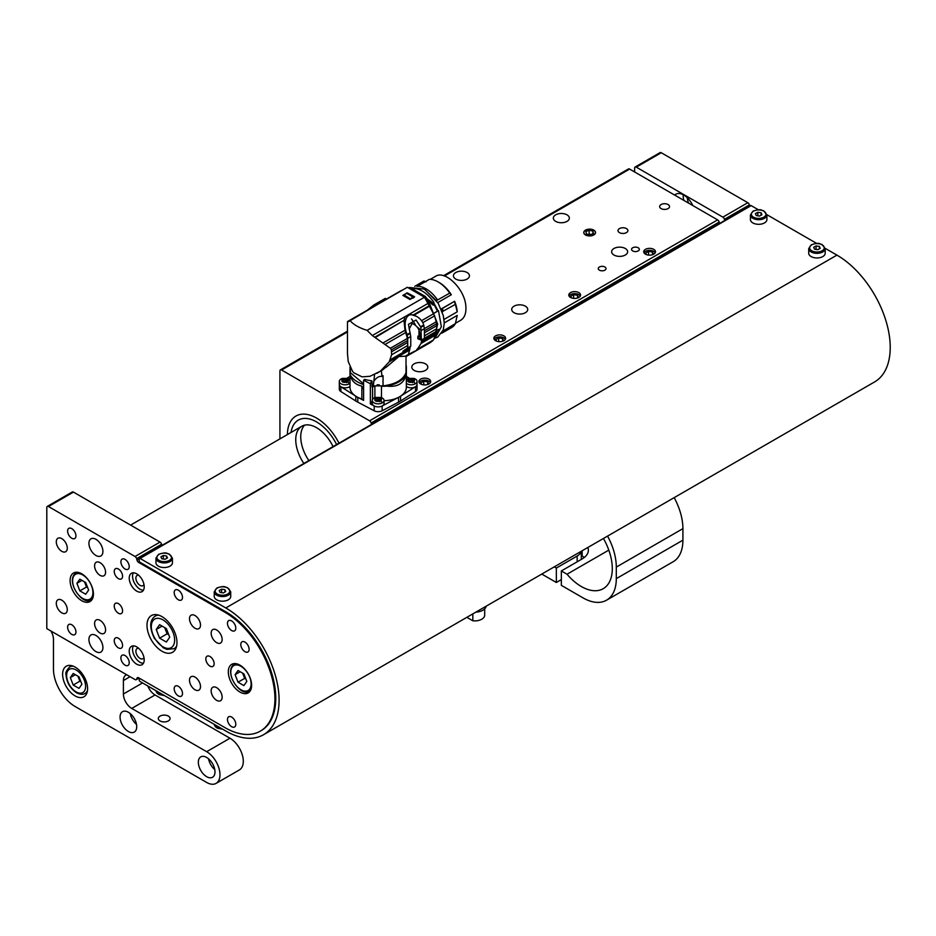 <?xml version="1.0" encoding="UTF-8"?>
<svg xmlns="http://www.w3.org/2000/svg" width="936" height="936" viewBox="0 0 936 936"><rect width="100%" height="100%" fill="white"/><g stroke="black" fill="none" stroke-linecap="round" stroke-linejoin="round"><path stroke-width="1.4" d="M585.491 234.936A5.885 3.405 0 0 0 591.903 235.673A5.885 3.405 0 0 0 595.542 232.526A5.885 3.405 0 0 0 589.657 229.133A5.885 3.405 0 0 0 583.771 232.526A5.885 3.405 0 0 0 585.491 234.936M619.468 232.631A4.949 2.855 0 0 0 624.85 233.239A4.949 2.855 0 0 0 627.904 230.607A4.949 2.855 0 0 0 622.955 227.752A4.949 2.855 0 0 0 618.017 230.607A4.949 2.855 0 0 0 619.468 232.631M613.969 255.025A8.003 4.622 0 0 0 622.697 256.031A8.003 4.622 0 0 0 627.635 251.761A8.003 4.622 0 0 0 619.632 247.139A8.003 4.622 0 0 0 611.617 251.761A8.003 4.622 0 0 0 613.969 255.025M514.051 312.706A8.003 4.622 0 0 0 522.779 313.712A8.003 4.622 0 0 0 527.728 309.442A8.003 4.622 0 0 0 519.714 304.82A8.003 4.622 0 0 0 511.711 309.442A8.003 4.622 0 0 0 514.051 312.706M455.774 279.057A8.003 4.622 0 0 0 464.502 280.063A8.003 4.622 0 0 0 469.439 275.792A8.003 4.622 0 0 0 461.436 271.171A8.003 4.622 0 0 0 453.433 275.792A8.003 4.622 0 0 0 455.774 279.057M414.145 370.399A8.003 4.622 0 0 0 422.873 371.393A8.003 4.622 0 0 0 427.81 367.123A8.003 4.622 0 0 0 419.808 362.501A8.003 4.622 0 0 0 411.793 367.123A8.003 4.622 0 0 0 414.145 370.399M599.391 270.165A3.884 2.246 0 0 0 603.626 270.656A3.884 2.246 0 0 0 606.025 268.585A3.884 2.246 0 0 0 602.14 266.339A3.884 2.246 0 0 0 598.256 268.585A3.884 2.246 0 0 0 599.391 270.165M632.701 250.942A3.884 2.246 0 0 0 636.936 251.421A3.884 2.246 0 0 0 639.335 249.35A3.884 2.246 0 0 0 635.45 247.116A3.884 2.246 0 0 0 631.566 249.35A3.884 2.246 0 0 0 632.701 250.942M570.504 297.426A5.885 3.405 0 0 0 576.927 298.163A5.885 3.405 0 0 0 580.554 295.015A5.885 3.405 0 0 0 574.669 291.623A5.885 3.405 0 0 0 568.784 295.015A5.885 3.405 0 0 0 570.504 297.426M645.442 254.159A5.885 3.405 0 0 0 651.854 254.896A5.885 3.405 0 0 0 655.492 251.761A5.885 3.405 0 0 0 649.607 248.356A5.885 3.405 0 0 0 643.711 251.761A5.885 3.405 0 0 0 645.442 254.159M443.535 275.722L628.442 168.96A2.352 1.357 60 0 1 629.624 169.077L717.62 219.878A2.352 1.357 60 0 1 719.176 222.054L719.562 223.47M347.478 331.964L281.596 370.012L369.591 420.814L717.62 219.878M495.577 340.681A5.885 3.405 0 0 0 501.988 341.418A5.885 3.405 0 0 0 505.627 338.282A5.885 3.405 0 0 0 499.73 334.889A5.885 3.405 0 0 0 493.845 338.282A5.885 3.405 0 0 0 495.577 340.681M420.638 383.947A5.885 3.405 0 0 0 427.05 384.684A5.885 3.405 0 0 0 430.689 381.549A5.885 3.405 0 0 0 424.804 378.144A5.885 3.405 0 0 0 418.918 381.549A5.885 3.405 0 0 0 420.638 383.947M555.68 221.376A8.003 4.622 0 0 0 564.408 222.382A8.003 4.622 0 0 0 569.357 218.111A8.003 4.622 0 0 0 561.343 213.49A8.003 4.622 0 0 0 553.34 218.111A8.003 4.622 0 0 0 555.68 221.376M661.097 208.588A4.949 2.855 0 0 0 666.479 209.208A4.949 2.855 0 0 0 669.532 206.575A4.949 2.855 0 0 0 664.595 203.72A4.949 2.855 0 0 0 659.646 206.575A4.949 2.855 0 0 0 661.097 208.588M281.596 370.012A2.352 1.357 -120 0 0 280.414 369.895A2.352 1.357 -120 0 0 279.922 370.972L279.922 438.89M371.534 424.394L371.159 422.978A2.352 1.357 -120 0 0 369.591 420.814M338.984 443.184A41.207 23.798 -120 0 0 295.951 416.04A41.207 23.798 -120 0 0 287.422 434.561A41.207 23.798 60 0 1 295.951 416.04A41.207 23.798 60 0 1 338.984 443.184M291.049 432.467A36.504 21.072 60 0 1 298.315 420.112A36.504 21.072 60 0 1 336.621 444.553A36.504 21.072 60 0 0 298.315 420.112A36.504 21.072 60 0 0 291.049 432.467M308.868 460.57A29.437 17 60 0 1 304.551 425.166A29.437 17 -120 0 0 308.868 460.57M303.872 463.46A29.437 17 60 0 1 301.848 426.231A29.437 17 60 0 1 333.064 446.612M372.013 386.755L374.88 386.229A5.885 3.405 180 0 1 381.467 386.229A23.084 13.326 0 0 0 386.673 386.112A29.168 16.836 -0 0 0 406.084 374.915A23.084 13.326 0 0 0 406.341 372.938A23.084 13.326 0 0 0 406.271 371.908A5.885 3.405 180 0 1 406.013 371.674M406.013 368.339A5.885 3.405 180 0 1 406.271 368.105A23.084 13.326 0 0 0 406.341 367.076A23.084 13.326 0 0 0 406.084 365.099A29.168 16.836 0 0 0 406.013 364.981L406.084 365.099M350.017 372.844L350.017 367.204A23.084 13.326 0 0 0 350.087 368.105A5.885 3.405 180 0 1 350.333 368.339M350.333 371.674A5.885 3.405 180 0 1 350.087 371.908A23.084 13.326 0 0 0 350.017 372.938A23.084 13.326 0 0 0 350.275 374.915A29.168 16.836 0 0 0 363.601 384.591M350.275 374.915C351.468 380.905 355.329 384.649 361.846 386.123L363.601 389.633L363.601 380.203L364.701 379.349A29.437 17 180 0 0 371.674 380.812L370.375 383.772L370.375 403.954L372.282 400.924M372.551 399.438L372.551 386.088M350.017 372.938L350.017 387.364A23.084 13.326 0 0 0 356.78 396.782A23.084 13.326 0 0 0 361.846 398.993L363.601 400.397L357.798 397.344A30.256 17.468 180 0 1 356.78 396.782A30.256 17.468 180 0 1 355.809 396.197L341.008 386.814M350.087 371.908L350.087 368.105M406.271 368.105L406.271 371.908M406.084 374.915C403.837 383.608 397.379 387.34 386.673 386.112M381.467 386.229L381.467 397.625M384.064 400.678A23.084 13.326 0 0 0 399.578 396.782A23.084 13.326 0 0 0 406.341 387.364L406.341 372.938M374.88 397.625L374.88 386.229M357.798 397.344L357.798 402.152L374.213 410.787A5.885 3.405 0 0 0 382.134 410.787L382.134 405.978M374.084 405.908L370.375 403.954M370.375 383.772L363.601 380.203M363.601 389.633L363.601 400.397M406.341 367.076L406.341 379.443A5.885 3.405 180 0 1 406.985 378.998A5.885 3.405 180 0 1 408.388 378.401L413.911 378.401A5.885 3.405 180 0 1 415.303 378.998A5.885 3.405 180 0 1 417.035 381.397L417.035 384.427A5.885 3.405 180 0 1 415.502 386.72L400.55 396.197A30.256 17.468 180 0 1 399.578 396.782A30.256 17.468 180 0 1 398.549 397.344L382.262 405.908M347.104 378.179L350.017 376.33M406.341 376.33L409.243 378.179M406.341 386.392A5.885 3.405 0 0 0 406.985 386.837A5.885 3.405 180 0 0 413.396 387.574A5.885 3.405 180 0 0 417.035 384.427L417.035 389.236A5.885 3.405 180 0 1 415.502 391.529L400.55 401.006A30.256 17.468 180 0 1 398.549 402.152L382.134 410.787M357.798 402.152A30.256 17.468 180 0 1 355.809 401.006L340.856 391.529A5.885 3.405 180 0 1 339.323 389.236L339.323 384.544M418.977 330.712L418.977 336.328L417.889 336.176L417.889 338.762L421.726 340.353L421.06 343.454L417.292 349.292L433.438 339.967L430.63 342.377L406.013 356.581L406.013 367.017M347.478 321.633L347.478 353.551L348.227 361.542L352.509 371.323L353.878 372.832L362.115 376.869L370.071 376.272L381.361 370.75L382.005 376.483L383.035 375.699L383.035 385.889C395.519 384.251 403.182 379.829 406.013 372.622L406.013 356.347L405.3 356.206L408.283 354.498L409.617 350.052L389.224 361.822L391.599 354.779L391.377 349.865L390.359 348.262L372.306 335.556L367.087 330.35C359.096 327.869 353.363 324.57 349.912 320.44L376.401 304.996L347.525 321.551M381.361 370.75L383.526 369.264L380.613 370.948L389.224 361.822M381.982 369.615L386.1 367.298L398.923 356.534L405.3 356.206M384.462 368.246L383.526 369.264M348.765 321.469L377.126 304.726M376.997 373.335L380.613 370.948M391.377 349.865L407.686 340.458A12.016 6.938 -120 0 0 407.371 338.434A30.139 17.398 -120 0 0 405.955 333.473L405.651 332.561L385.48 344.214M407.686 340.458A3.533 2.036 -120 0 0 407.733 342.447L391.529 351.796M391.599 354.779L407.745 345.454L407.733 342.447M390.406 359.67L409.933 348.403L410.108 347.057L402.913 351.211L407.651 347.911L407.745 338.27L406.879 334.012C403.205 325.143 404.761 309.921 416.157 316.181L409.488 314.086L372.306 335.556M409.933 348.403L409.617 350.052M376.401 304.996L377.032 304.726M349.327 321.048L348.25 321.668M367.087 330.35L424.499 297.215L407.324 287.293L349.912 320.44M407.254 292.863L414.589 296.794L409.921 299.485L402.843 295.402L405.276 293.998M424.499 297.215L427.939 303.44L409.488 314.086M405.089 316.625L404.013 320.311L374.786 337.182M404.013 320.311L375.336 337.498M383.386 342.728L405.019 330.232L404.013 320.943M405.019 330.232L405.651 332.561M416.157 316.181C419.714 318.041 422.171 320.779 423.54 324.394L424.406 328.665L424.406 338.364L421.399 340.096L418.298 338.469L418.298 336.223M416.368 316.298L415.771 315.935M432.455 341.02L416.672 349.584M415.291 350.93L408.283 354.498M407.745 338.27L410.752 336.539L410.752 346.238L407.745 347.97L407.745 345.63M408.33 354.943L405.92 356.335M382.005 376.483C379.314 375.921 376.6 377.454 373.873 381.092L374.587 374.306M372.037 385.737L373.324 385.889L373.873 381.092M350.321 367.848L350.333 372.622L363.601 383.795M386.545 299.286L385.339 298.362L373.873 304.984L367.696 309.91M400.713 290.85L402.48 290.09M427.939 303.44L434.608 315.853L436.656 323.727L436.632 331.192L424.406 338.247M386.51 299.263L402.421 290.078M429.402 305.651L413.49 314.835M410.752 336.539L408.459 324.336L416.04 320.007L420.884 327.284L421.399 340.096M429.718 306.107L414.121 315.104M421.563 320.685L433.731 313.665M434.608 315.853L422.803 322.663M433.438 339.967L435.989 334.831L421.06 343.454M421.504 341.722L436.363 333.134L435.989 334.831M436.363 333.134L436.562 331.789L421.726 340.353M409.126 329.133L412.121 323.505C417.397 325.588 419.983 329.835 419.913 336.246L419.913 339.405M419.913 337.861L419.913 336.246M373.324 385.889L383.035 385.889M385.328 298.373L373.873 304.984M386.51 299.157L402.106 290.16M424.839 297.905L425.962 297.262L425.318 296.455L409.839 287.516L408.599 287.925M425.962 297.262L429.835 304.294L428.746 304.914M434.011 339.195L437.674 324.078L429.835 304.294M436.702 325.716L424.406 332.818M424.406 330.806L436.656 323.727M410.26 299.298L404.071 295.717L406.446 293.085L407.558 293.962M406.446 293.085L413.887 297.613L412.776 296.735L410.377 299.227M412.893 297.426L412.987 298.139L412.893 297.426L411.185 298.76M377.138 384.813L379.209 384.813M403.954 295.027L410.284 298.689M434.55 312.835L437.463 311.161L434.152 304.68L433.286 305.171L431.824 304.06L426.102 297.601M437.463 311.161L434.62 312.987M437.791 329.975L439.019 329.273L436.223 336.001M435.802 336.808L441.359 326.722L438.493 310.752M412.589 288.943L413.525 288.393C420.615 288.756 427.378 293.342 433.801 302.152L434.152 304.68M414.051 289.715L431.777 302.117L431.824 304.06M431.777 302.117L433.286 305.171M432.724 302.761L433.801 302.152M433.93 303.147L438.071 310.916L433.941 303.205M411.547 318.954L415.186 324.394M418.041 327.635L421.399 330.619M442.33 312.25L441.172 309.184M436.679 300.889L423.926 288.768M442.33 332.268L442.88 331.087M441.125 309.044L454.615 301.252A25.319 14.613 60 0 1 457.224 311.817L444.027 319.445M455.504 323.259L460.711 320.252C464.525 317.866 466.257 313.385 465.882 306.821C465.356 289.645 445.197 269.521 435.392 276.401L430.291 279.349M417.503 286.182L429.39 279.326A27.085 15.631 60 0 1 438.142 281.935L439.393 282.66A25.319 14.613 60 0 1 451.304 294.77L437.779 302.585M414.765 286.311L423.973 280.999L426.032 281.853M436.621 300.514L437.627 299.941C431.203 291.108 424.453 286.521 417.362 286.182L416.976 286.404M437.627 299.941L449.725 293.12L451.304 294.77M454.615 301.252L441.324 309.114M442.295 311.641L443.29 311.068L442.33 308.541M443.29 311.068L455.387 304.375L457.224 311.817M444.272 322.897L457.224 315.42L455.387 323.634L443.29 330.853M455.387 323.634A27.085 15.631 60 0 1 451.678 327.506L441.78 333.216M438.142 281.935A27.085 15.631 60 0 1 449.725 293.12M454.334 301.603A27.085 15.631 60 0 1 455.387 304.375M409.547 381.537A2.176 1.252 180 0 1 409.851 381.385L411.185 381.139A2.176 1.252 180 0 1 412.671 381.502L411.185 381.139M409.032 379.934L409.032 379.606A2.831 1.626 0 0 0 408.33 380.542M409.032 379.606L408.412 381.116L409.032 379.606L409.009 381.42M409.851 381.385L409.149 381.233A2.831 1.626 0 0 0 409.055 381.291M412.53 381.818L410.67 382.005M409.886 381.853L408.786 381.291M413.958 380.542A2.831 1.626 0 0 0 413.139 379.536A2.831 1.626 0 0 0 409.149 379.536L413.15 380.32L413.033 381.607M409.149 379.536L409.149 381.233M409.149 381.549A2.831 1.626 180 0 1 408.318 380.39A2.831 1.626 180 0 1 410.062 378.881A2.831 1.626 180 0 1 413.139 379.244A2.831 1.626 180 0 1 413.969 380.39A2.831 1.626 180 0 1 412.226 381.9A2.831 1.626 180 0 1 409.149 381.549M408.412 378.811C413.759 377.828 415.584 378.881 413.876 381.97C408.529 382.953 406.704 381.9 408.412 378.811A9.418 5.441 60 0 0 406.985 378.998M417.035 381.397A5.885 3.405 180 0 1 415.303 383.807A5.885 3.405 180 0 1 406.985 383.807A5.885 3.405 180 0 1 406.341 383.362M376.576 400.573A2.176 1.252 180 0 1 376.88 400.421L378.214 400.175A2.176 1.252 180 0 1 379.7 400.538L378.214 400.175M376.061 398.958L376.061 398.642A2.831 1.626 0 0 0 375.359 399.578M376.061 398.642L375.441 400.152L376.061 398.642L376.038 400.456M376.88 400.421L376.178 400.269A2.831 1.626 0 0 0 376.085 400.327M379.56 400.854L377.699 401.041M376.915 400.889L375.816 400.327M380.987 399.578A2.831 1.626 0 0 0 380.168 398.572A2.831 1.626 0 0 0 376.178 398.572L380.18 399.356L380.063 400.643M376.178 398.572L376.178 400.269M376.178 400.585A2.831 1.626 180 0 1 375.348 399.426A2.831 1.626 180 0 1 377.091 397.917A2.831 1.626 180 0 1 380.168 398.268A2.831 1.626 180 0 1 380.999 399.426A2.831 1.626 180 0 1 379.255 400.936A2.831 1.626 180 0 1 376.178 400.585M375.441 397.847C380.788 396.864 382.613 397.917 380.905 401.006C375.558 401.989 373.733 400.936 375.441 397.847A9.418 5.441 60 0 0 374.014 398.034A5.885 3.405 180 0 1 375.418 397.437L380.94 397.437A5.885 3.405 180 0 1 382.333 398.034A5.885 3.405 180 0 1 384.064 400.432A5.885 3.405 180 0 1 382.333 402.843A5.885 3.405 180 0 1 374.014 402.843A5.885 3.405 180 0 1 372.282 400.432A5.885 3.405 180 0 1 374.014 398.034M372.282 400.432L372.282 403.463A5.885 3.405 0 0 0 374.014 405.873A5.885 3.405 180 0 0 380.425 406.61A5.885 3.405 180 0 0 384.064 403.463L384.064 400.432M343.606 381.537A2.176 1.252 180 0 1 343.91 381.385L345.244 381.139A2.176 1.252 180 0 1 346.73 381.502L345.244 381.139M343.091 379.934L343.091 379.606A2.831 1.626 0 0 0 342.389 380.542M343.091 379.606L342.471 381.116L343.091 379.606L343.067 381.42M343.91 381.385L343.208 381.233A2.831 1.626 0 0 0 343.114 381.291M346.589 381.818L344.729 382.005M343.945 381.853L342.845 381.291M348.016 380.542A2.831 1.626 0 0 0 347.197 379.536A2.831 1.626 0 0 0 343.208 379.536L347.209 380.32L347.092 381.607M343.208 379.536L343.208 381.233M343.208 381.549A2.831 1.626 180 0 1 342.377 380.39A2.831 1.626 180 0 1 344.12 378.881A2.831 1.626 180 0 1 347.197 379.244A2.831 1.626 180 0 1 348.028 380.39A2.831 1.626 180 0 1 346.285 381.9A2.831 1.626 180 0 1 343.208 381.549M342.471 378.811C347.818 377.828 349.643 378.881 347.935 381.97C342.588 382.953 340.762 381.9 342.471 378.811A9.418 5.441 60 0 0 341.043 378.998A5.885 3.405 180 0 1 342.447 378.401L347.97 378.401A5.885 3.405 180 0 1 349.362 378.998A5.885 3.405 180 0 1 350.017 379.443M350.017 383.362A5.885 3.405 180 0 1 349.362 383.807A5.885 3.405 180 0 1 341.043 383.807A5.885 3.405 180 0 1 339.312 381.397A5.885 3.405 180 0 1 341.043 378.998M339.312 381.397L339.312 384.427A5.885 3.405 0 0 0 341.043 386.837A5.885 3.405 180 0 0 350.017 386.392M655.177 252.849A5.756 3.323 0 0 0 653.679 251.328A5.756 3.323 0 0 0 648.086 250.474A5.756 3.323 0 0 0 644.027 252.849M648.543 255.107L648.543 251.41L645.664 253.071L646.366 254.604M648.543 251.41L652.486 252.018L653.539 254.288M652.486 254.721L652.486 252.018M580.25 296.115A5.756 3.323 0 0 0 578.74 294.594A5.756 3.323 0 0 0 573.148 293.74A5.756 3.323 0 0 0 569.088 296.115M573.616 298.362L573.616 294.664L570.726 296.338L571.44 297.859M573.616 294.664L577.547 295.273L578.6 297.543M577.547 297.987L577.547 295.273M505.311 339.37A5.756 3.323 0 0 0 503.802 337.849A5.756 3.323 0 0 0 498.221 336.995A5.756 3.323 0 0 0 494.161 339.37M498.677 341.628L498.677 337.931L495.799 339.592L496.501 341.125M498.677 337.931L502.62 338.54L503.673 340.809M502.62 341.242L502.62 338.54M430.373 382.637A5.756 3.323 0 0 0 428.875 381.116A5.756 3.323 0 0 0 423.283 380.262A5.756 3.323 0 0 0 419.223 382.637M423.751 384.895L423.751 381.198L420.861 382.859L421.574 384.392M423.751 381.198L427.682 381.806L428.735 384.076M427.682 384.509L427.682 381.806M584.333 231.25A5.756 3.323 0 0 0 587.445 235.603A5.756 3.323 0 0 0 594.968 233.801A5.756 3.323 0 0 0 591.868 229.46A5.756 3.323 0 0 0 584.333 231.25M586.416 233.965L590.183 234.866L593.424 233.438L592.897 231.098L589.13 230.197L585.889 231.625L586.416 233.965M589.13 230.197L589.13 234.035L588.288 234.409M589.13 234.035L591.025 234.491M592.897 233.661L592.897 231.098M47.291 506.411L72.271 491.985A2.352 1.357 60 0 1 73.441 492.102L48.461 506.528A2.352 1.357 -120 0 0 47.291 506.411A2.352 1.357 -120 0 0 46.8 507.487L46.8 628.629L135.041 679.571A2.352 1.357 -120 0 0 136.211 679.688A2.352 1.357 -120 0 0 136.609 679.208L137.019 678.132A2.352 1.357 60 0 1 137.405 677.652A2.352 1.357 60 0 1 138.587 677.769L224.979 727.646A70.645 40.786 -120 0 0 260.302 731.145A70.645 40.786 -120 0 0 271.124 674.54A70.645 40.786 -120 0 0 224.979 612.284L138.587 562.396A2.352 1.357 60 0 1 137.019 560.231L136.609 558.675A2.352 1.357 -120 0 0 135.041 556.51L48.461 506.528M135.041 556.51L160.021 542.084L73.441 492.102M160.021 542.084A2.352 1.357 60 0 1 161.577 544.261L136.609 558.675M161.893 545.431L161.577 544.261M147.829 685.994A11.77 6.798 -120 0 0 155.037 694.968L131.73 708.423A11.77 6.798 60 0 1 123.4 693.997L123.4 680.542A11.77 6.798 60 0 1 125.833 675.148A11.77 6.798 60 0 1 126.734 674.774M50.942 631.016A11.77 6.798 60 0 1 53.457 639.358L53.457 669.006A30.619 17.679 60 0 0 75.114 706.505L206.657 782.449A18.837 10.881 -120 0 0 216.076 783.385L239.394 769.918A18.837 10.881 -120 0 0 242.284 754.825A18.837 10.881 -120 0 0 229.975 738.223L155.037 694.968M216.076 783.385A18.837 10.881 -120 0 0 218.965 768.292A18.837 10.881 -120 0 0 206.657 751.69L131.73 708.423M168.363 720.919A5.885 3.405 180 0 1 161.94 721.656A5.885 3.405 180 0 1 158.313 718.52A5.885 3.405 180 0 1 161.94 715.373A5.885 3.405 180 0 1 168.363 716.11A5.885 3.405 180 0 1 170.083 718.52A5.885 3.405 180 0 1 168.363 720.919M130.279 713.606A11.77 6.798 -120 0 0 136.504 724.394M128.396 731.496A11.77 6.798 60 0 1 120.697 721.118A11.77 6.798 60 0 1 122.511 711.688A11.77 6.798 60 0 1 134.281 718.485A11.77 6.798 60 0 1 134.281 732.081A11.77 6.798 60 0 1 128.396 731.496M208.541 758.792A11.77 6.798 -120 0 0 214.765 769.579M206.657 776.681A11.77 6.798 60 0 1 198.97 766.303A11.77 6.798 60 0 1 200.772 756.873A11.77 6.798 60 0 1 212.542 763.671A11.77 6.798 60 0 1 212.542 777.266A11.77 6.798 60 0 1 206.657 776.681M75.114 695.928A17.667 10.202 60 0 1 63.566 680.355A17.667 10.202 60 0 1 66.28 666.21A17.667 10.202 60 0 1 83.936 676.4A17.667 10.202 60 0 1 83.936 696.793A17.667 10.202 60 0 1 75.114 695.928M95.928 539.311A9.886 5.71 60 0 1 102.913 551.421A9.886 5.71 60 0 1 100.866 555.949A9.886 5.71 60 0 1 90.979 550.239A9.886 5.71 60 0 1 90.979 538.82A9.886 5.71 60 0 1 95.928 539.311M95.928 635.45A9.886 5.71 60 0 1 102.913 647.56A9.886 5.71 60 0 1 100.866 652.088A9.886 5.71 60 0 1 90.979 646.378A9.886 5.71 60 0 1 90.979 634.959A9.886 5.71 60 0 1 95.928 635.45M136.726 591.131A10.6 6.119 -120 0 0 142.015 591.657A10.6 6.119 -120 0 0 142.015 579.419A10.6 6.119 -120 0 0 131.426 573.3A10.6 6.119 -120 0 0 129.8 581.794A10.6 6.119 -120 0 0 136.726 591.131M136.726 664.197A10.6 6.119 -120 0 0 142.015 664.724A10.6 6.119 -120 0 0 142.015 652.486A10.6 6.119 -120 0 0 131.426 646.366A10.6 6.119 -120 0 0 129.8 654.861A10.6 6.119 -120 0 0 136.726 664.197M118.404 578.635A5.885 3.405 -120 0 0 121.352 578.928A5.885 3.405 -120 0 0 121.352 572.13A5.885 3.405 -120 0 0 115.456 568.725A5.885 3.405 -120 0 0 114.555 573.44A5.885 3.405 -120 0 0 118.404 578.635M118.404 647.852A5.885 3.405 -120 0 0 121.352 648.145A5.885 3.405 -120 0 0 121.352 641.347A5.885 3.405 -120 0 0 115.456 637.942A5.885 3.405 -120 0 0 114.555 642.669A5.885 3.405 -120 0 0 118.404 647.852M244.963 651.702A5.885 3.405 -120 0 0 247.9 651.994A5.885 3.405 -120 0 0 247.9 645.197A5.885 3.405 -120 0 0 242.014 641.792A5.885 3.405 -120 0 0 241.114 646.507A5.885 3.405 -120 0 0 244.963 651.702M209.992 666.116A5.885 3.405 -120 0 0 212.928 666.409A5.885 3.405 -120 0 0 212.928 659.611A5.885 3.405 -120 0 0 207.043 656.218A5.885 3.405 -120 0 0 206.142 660.933A5.885 3.405 -120 0 0 209.992 666.116M118.404 613.244A5.885 3.405 -120 0 0 121.352 613.536A5.885 3.405 -120 0 0 121.352 606.739A5.885 3.405 -120 0 0 115.456 603.334A5.885 3.405 -120 0 0 114.555 608.049A5.885 3.405 -120 0 0 118.404 613.244M216.649 629.975A7.769 4.481 60 0 1 221.727 636.819A7.769 4.481 60 0 1 220.533 643.044A7.769 4.481 60 0 1 212.764 638.563A7.769 4.481 60 0 1 212.764 629.589A7.769 4.481 60 0 1 216.649 629.975M216.649 687.656A7.769 4.481 60 0 1 221.727 694.5A7.769 4.481 60 0 1 220.533 700.725A7.769 4.481 60 0 1 212.764 696.244A7.769 4.481 60 0 1 212.764 687.27A7.769 4.481 60 0 1 216.649 687.656M100.082 562.676A7.769 4.481 60 0 1 105.16 569.521A7.769 4.481 60 0 1 103.966 575.745A7.769 4.481 60 0 1 96.197 571.264A7.769 4.481 60 0 1 96.197 562.29A7.769 4.481 60 0 1 100.082 562.676M100.082 620.357A7.769 4.481 60 0 1 105.16 627.202A7.769 4.481 60 0 1 103.966 633.438A7.769 4.481 60 0 1 96.197 628.945A7.769 4.481 60 0 1 96.197 619.971A7.769 4.481 60 0 1 100.082 620.357M195.004 615.549A7.769 4.481 60 0 1 200.082 622.393A7.769 4.481 60 0 1 198.888 628.629A7.769 4.481 60 0 1 191.119 624.137A7.769 4.481 60 0 1 191.119 615.163A7.769 4.481 60 0 1 195.004 615.549M195.004 677.079A7.769 4.481 60 0 1 200.082 683.923A7.769 4.481 60 0 1 198.888 690.16A7.769 4.481 60 0 1 191.119 685.667A7.769 4.481 60 0 1 191.119 676.693A7.769 4.481 60 0 1 195.004 677.079M61.788 538.633A7.769 4.481 60 0 1 66.865 545.489A7.769 4.481 60 0 1 65.672 551.713A7.769 4.481 60 0 1 57.903 547.221A7.769 4.481 60 0 1 57.903 538.259A7.769 4.481 60 0 1 61.788 538.633M61.788 600.163A7.769 4.481 60 0 1 66.865 607.019A7.769 4.481 60 0 1 65.672 613.244A7.769 4.481 60 0 1 57.903 608.751A7.769 4.481 60 0 1 57.903 599.789A7.769 4.481 60 0 1 61.788 600.163M231.637 620.931A5.885 3.405 60 0 1 235.486 626.125A5.885 3.405 60 0 1 234.585 630.841A5.885 3.405 60 0 1 228.688 627.436A5.885 3.405 60 0 1 228.688 620.638A5.885 3.405 60 0 1 231.637 620.931M231.637 717.07A5.885 3.405 60 0 1 235.486 722.264A5.885 3.405 60 0 1 234.585 726.98A5.885 3.405 60 0 1 228.688 723.575A5.885 3.405 60 0 1 228.688 716.777A5.885 3.405 60 0 1 231.637 717.07M178.355 590.171A5.885 3.405 60 0 1 182.192 595.355A5.885 3.405 60 0 1 181.291 600.07A5.885 3.405 60 0 1 175.406 596.677A5.885 3.405 60 0 1 175.406 589.879A5.885 3.405 60 0 1 178.355 590.171M178.355 686.31A5.885 3.405 60 0 1 182.192 691.493A5.885 3.405 60 0 1 181.291 696.22A5.885 3.405 60 0 1 175.406 692.815A5.885 3.405 60 0 1 175.406 686.018A5.885 3.405 60 0 1 178.355 686.31M125.061 559.4A5.885 3.405 60 0 1 128.911 564.595A5.885 3.405 60 0 1 128.01 569.31A5.885 3.405 60 0 1 122.125 565.906A5.885 3.405 60 0 1 122.125 559.108A5.885 3.405 60 0 1 125.061 559.4M125.061 655.539A5.885 3.405 60 0 1 128.911 660.734A5.885 3.405 60 0 1 128.01 665.449A5.885 3.405 60 0 1 122.125 662.056A5.885 3.405 60 0 1 122.125 655.258A5.885 3.405 60 0 1 125.061 655.539M71.779 528.641A5.885 3.405 60 0 1 75.629 533.824A5.885 3.405 60 0 1 74.716 538.539A5.885 3.405 60 0 1 68.831 535.146A5.885 3.405 60 0 1 68.831 528.349A5.885 3.405 60 0 1 71.779 528.641M71.779 624.78A5.885 3.405 60 0 1 75.629 629.963A5.885 3.405 60 0 1 74.716 634.69A5.885 3.405 60 0 1 68.831 631.285A5.885 3.405 60 0 1 68.831 624.487A5.885 3.405 60 0 1 71.779 624.78M81.771 600.748A16.485 9.512 -120 0 0 90.008 601.555A16.485 9.512 -120 0 0 90.008 582.531A16.485 9.512 -120 0 0 73.523 573.007A16.485 9.512 -120 0 0 70.996 586.217A16.485 9.512 -120 0 0 81.771 600.748M239.967 692.078A16.485 9.512 -120 0 0 248.204 692.897A16.485 9.512 -120 0 0 248.204 673.861A16.485 9.512 -120 0 0 231.719 664.338A16.485 9.512 -120 0 0 229.191 677.547A16.485 9.512 -120 0 0 239.967 692.078M161.986 651.245A21.189 12.238 -120 0 0 172.575 652.298A21.189 12.238 -120 0 0 172.575 627.822A21.189 12.238 -120 0 0 151.386 615.584A21.189 12.238 -120 0 0 148.134 632.572A21.189 12.238 -120 0 0 161.986 651.245M138.633 648.285A5.885 3.405 -120 0 0 137.112 648.519A5.885 3.405 -120 0 0 136.2 653.246A5.885 3.405 -120 0 0 140.049 658.429A5.885 3.405 -120 0 0 142.997 658.722A5.885 3.405 -120 0 0 143.968 657.517M133.357 645.875A10.6 6.119 -120 0 0 140.049 662.278A10.6 6.119 -120 0 0 143.419 663.296M138.633 575.219A5.885 3.405 -120 0 0 137.112 575.453A5.885 3.405 -120 0 0 136.2 580.168A5.885 3.405 -120 0 0 140.049 585.363A5.885 3.405 -120 0 0 142.997 585.655A5.885 3.405 -120 0 0 143.968 584.45M133.357 572.809A10.6 6.119 -120 0 0 140.049 589.212A10.6 6.119 -120 0 0 143.419 590.23M661.261 152.732L636.281 167.158A2.352 1.357 -120 0 0 635.099 167.041L660.079 152.615A2.352 1.357 60 0 1 661.261 152.732L747.829 202.714A2.352 1.357 60 0 1 749.397 204.89L724.417 219.305L724.733 220.486M724.417 219.305A2.352 1.357 -120 0 0 722.861 217.14L747.829 202.714M636.281 167.158L722.861 217.14M635.099 167.041A2.352 1.357 -120 0 0 634.62 168.117L634.62 171.967M692.792 205.546A15.9 9.173 -120 0 0 675.792 194.243A15.9 9.173 -120 0 0 674.68 195.097M749.397 204.89L749.713 206.06M683.175 194.723A15.9 9.173 -120 0 0 683.888 200.409M687.398 197.859A9.886 5.71 -120 0 0 688.662 203.159M235.1 674.657L238.036 670.492L243.886 673.873L246.823 681.42L243.886 685.597L238.036 682.204L235.1 674.657L240.178 671.732M242.681 673.171L244.694 678.366L245.911 679.068M244.694 678.366L238.036 682.204M242.798 673.241A7.172 4.142 -120 0 0 243.231 674.587A7.172 4.142 -120 0 0 245.688 678.495M76.904 583.327L79.841 579.162L85.703 582.543L88.627 590.09L85.703 594.255L79.841 590.873L76.904 583.327L81.982 580.39M84.486 581.841L86.498 587.036L87.715 587.726M86.498 587.036L79.841 590.873M84.614 581.911A7.172 4.142 -120 0 0 85.036 583.257A7.172 4.142 -120 0 0 87.493 587.153M156.254 629.483L159.611 624.686L166.351 628.582L169.709 637.252L166.351 642.037L159.611 638.153L156.254 629.483L162.08 626.114M164.701 627.635L167.111 633.824L168.749 634.772M167.111 633.824L159.611 638.153M164.888 627.74A8.237 4.762 -120 0 0 165.426 629.483A8.237 4.762 -120 0 0 168.562 634.292M139.218 678.132L139.218 680.062A1.182 0.679 -120 0 0 140.049 681.502L225.81 731.016A75.36 43.512 -120 0 0 263.484 734.748L874.622 381.911A75.36 43.512 -120 0 0 886.17 321.528A75.36 43.512 -120 0 0 836.936 255.119L825.189 248.344M816.683 243.43L766.912 214.695M758.406 209.781L751.175 205.616L140.049 558.441A1.182 0.679 -120 0 0 139.218 558.921L139.218 560.851A1.182 0.679 -120 0 0 140.049 562.29L225.81 611.805A70.645 40.786 60 0 1 271.966 674.06A70.645 40.786 60 0 1 261.132 730.665L260.302 731.145M263.484 734.748A75.36 43.512 -120 0 0 275.044 674.365A75.36 43.512 -120 0 0 225.81 607.955L140.049 558.441M139.464 558.382L750.59 205.557A1.182 0.679 60 0 1 751.175 205.616M756.265 215.549L755.387 213.654L757.797 212.273L761.073 212.776L761.951 214.672L759.552 216.064L756.265 215.549M750.426 214.941L750.426 219.55A8.237 4.762 0 0 0 758.675 224.312A8.237 4.762 0 0 0 766.912 219.55L766.912 214.941A8.237 4.762 180 0 1 758.675 219.691A8.237 4.762 180 0 1 750.426 214.941L753.035 211.138C761.588 208.354 761.038 210.424 763.717 210.834L766.912 214.941M757.797 215.795L757.797 212.273M761.073 215.186L761.073 212.776M541.792 574.072L556.347 582.485L561.343 579.595M554.276 566.865L556.347 568.058L556.347 582.485M581.186 551.327A14.134 8.155 180 0 1 577.161 556.043L556.347 568.058M608.809 550.111L567.029 574.224L561.343 570.948L561.343 585.363L582.999 597.858A47.104 27.191 -120 0 0 606.54 600.198A47.104 27.191 -120 0 0 616.298 578.635L616.298 567.099A47.104 27.191 -120 0 0 607.569 536.094M581.303 555.551L582.157 556.043A21.189 12.238 180 0 1 584.298 557.482M674.177 497.636A47.104 27.191 60 0 1 682.906 528.641L682.906 540.177A47.104 27.191 60 0 1 673.148 561.74L606.54 600.198M567.029 574.224A43.805 25.284 -120 0 0 603.229 588.685A43.805 25.284 -120 0 0 603.439 538.481M561.343 570.948L582.157 558.921A21.189 12.238 0 0 0 588.37 550.274A21.189 12.238 0 0 0 587.82 547.501M814.554 249.198L813.677 247.303L816.075 245.922L819.363 246.425L820.24 248.321L817.83 249.713L814.554 249.198M808.716 248.59L808.716 253.2A8.237 4.762 0 0 0 816.952 257.962A8.237 4.762 0 0 0 825.201 253.2L825.201 248.59A8.237 4.762 180 0 1 816.952 253.34A8.237 4.762 180 0 1 808.716 248.59L811.325 244.787C819.877 242.003 819.328 244.074 821.995 244.483L825.201 248.59M816.075 249.444L816.075 245.922M819.363 248.836L819.363 246.425M161.788 558.769L160.91 556.873L163.32 555.493L166.596 555.996L167.486 557.891L165.075 559.283L161.788 558.769M155.949 558.149L155.949 562.77A8.237 4.762 0 0 0 164.198 567.532A8.237 4.762 0 0 0 172.435 562.77L172.435 558.149A8.237 4.762 180 0 1 164.198 562.91A8.237 4.762 180 0 1 155.949 558.149L158.558 554.358C167.111 551.573 166.561 553.644 169.24 554.042L172.435 558.149M163.32 559.003L163.32 555.493M166.596 558.406L166.596 555.996M220.077 592.418L219.199 590.522L221.598 589.142L224.886 589.645L225.763 591.54L223.353 592.933L220.077 592.418M214.239 591.798L214.239 596.419A8.237 4.762 0 0 0 222.475 601.181A8.237 4.762 0 0 0 230.724 596.419L230.724 591.798A8.237 4.762 180 0 1 222.475 596.56A8.237 4.762 180 0 1 214.239 591.798L216.848 588.007C225.4 585.222 224.851 587.293 227.518 587.691L230.724 591.798M221.598 592.652L221.598 589.142M224.886 592.055L224.886 589.645M486.158 606.189A11.454 6.611 180 0 1 475.851 612.144M484.684 608.856L484.684 615.174A9.922 5.733 180 0 1 472.844 620.79L472.844 613.876M466.853 617.339L472.844 620.79M81.9 684.263L78.998 688.381L73.219 685.047L70.317 677.582L73.219 673.464L78.998 676.81L81.9 684.263M73.219 685.047L79.876 681.197L80.941 681.817M79.876 681.197L77.934 676.19M75.336 674.692L70.317 677.582M78.039 676.248A7.09 4.095 -120 0 0 78.425 677.465A7.09 4.095 -120 0 0 80.683 681.139M629.624 169.077L444.436 275.991M719.176 222.054L371.159 422.978M372.013 386.942L372.013 381.174M361.846 398.993L361.846 386.123M374.213 410.787L374.213 405.978M355.809 396.197L355.809 401.006M398.549 402.152L398.549 397.344M400.55 401.006L400.55 396.197M340.856 391.529L340.856 386.72M415.502 391.529L415.502 386.72M390.359 348.262L407.371 338.434M406.879 334.012L405.955 333.473M407.066 334.585L410.097 332.83M420.685 326.711L423.727 324.967M407.254 335.158L410.26 333.415M424.406 328.606L436.351 321.715M424.277 297.063L425.318 296.455M436.726 328.735L424.406 335.849M420.884 327.284L423.903 325.541M421.399 330.396L424.406 328.665M413.876 381.97A9.418 5.441 60 0 1 415.303 383.807M380.905 401.006A9.418 5.441 60 0 1 382.333 402.843M347.935 381.97A9.418 5.441 60 0 1 349.362 383.807M206.657 751.69L229.975 738.223M123.4 693.997L142.553 682.941M130.057 676.693L123.4 680.542M136.609 679.208L138.844 677.921M138.013 677.559L137.019 678.132M224.979 612.284L225.81 611.805M139.569 561.834L138.587 562.396M137.019 560.231L139.218 558.967M240.961 666.315A14.368 8.295 -120 0 0 232.163 678.822A14.368 8.295 -120 0 0 249.76 688.99A14.368 8.295 -120 0 0 240.961 666.315M251 689.317A15.304 8.833 60 0 1 249.28 690.908C241.441 698.104 223.049 672.598 233.977 664.396A15.304 8.833 60 0 1 236.211 663.706M82.766 574.973A14.368 8.295 -120 0 0 73.967 587.492A14.368 8.295 -120 0 0 91.564 597.648A14.368 8.295 -120 0 0 82.766 574.973M92.804 597.987A15.304 8.833 60 0 1 91.084 599.578C83.246 606.774 64.853 581.268 75.781 573.066A15.304 8.833 60 0 1 78.016 572.376M162.981 619.901A16.485 9.512 -120 0 0 152.884 634.269A16.485 9.512 -120 0 0 173.078 645.922A16.485 9.512 -120 0 0 162.981 619.901M176.635 646.027A18.837 10.881 60 0 1 174.061 648.718L166.854 649.362L163.32 647.817L154.417 638.422C149.269 627.576 149.538 620.135 155.224 616.087A18.837 10.881 60 0 1 158.839 615.209M225.81 607.955L836.936 255.119M753.515 211.185A7.301 4.212 0 0 0 756.779 218.24A7.301 4.212 0 0 0 765.73 213.08A7.301 4.212 0 0 0 753.515 211.185M682.906 528.641L616.298 567.099M616.298 578.635L682.906 540.177M582.157 550.766L582.157 556.043M577.161 556.043L577.161 561.811M811.793 244.834A7.301 4.212 0 0 0 815.069 251.889A7.301 4.212 0 0 0 824.008 246.73A7.301 4.212 0 0 0 811.793 244.834M159.038 554.404A7.301 4.212 0 0 0 162.302 561.46A7.301 4.212 0 0 0 171.253 556.288A7.301 4.212 0 0 0 159.038 554.404M217.316 588.054A7.301 4.212 0 0 0 220.592 595.109A7.301 4.212 0 0 0 229.531 589.937A7.301 4.212 0 0 0 217.316 588.054M164.467 695.6L159.155 694.547L157.143 693.155L155.961 690.686A8.237 4.762 0 0 0 163.765 695.191M222.745 729.249L217.433 728.196L215.432 726.804L214.25 724.335A8.237 4.762 0 0 0 222.054 728.84M76.108 691.891A13.42 7.745 -120 0 0 84.322 680.191A13.42 7.745 -120 0 0 67.883 670.702A13.42 7.745 -120 0 0 76.108 691.891M71.861 665.707L69.79 666.9A15.304 8.833 60 0 1 73.394 666.233M87.481 690.628A15.304 8.833 60 0 1 85.094 693.412C83 694.793 80.145 694.57 76.495 692.745C70.095 688.299 66.62 682.332 66.07 674.821C65.239 672.879 66.479 670.235 69.79 666.9M347.478 331.168L280.414 369.895M372.037 381.081L372.037 386.849M386.521 299.04L400.842 290.78M409.301 287.492L408.576 287.914M413.654 296.548L407.324 292.898M409.886 287.539L424.534 289.107L438.224 303.322L443.325 315.689L444.272 323.025L443.325 329.87L437.744 337.112L434.866 338.212M409.055 381.888L409.055 380.18M412.671 382.684L412.671 380.987M376.085 400.924L376.085 399.216M379.7 401.719L379.7 400.023M343.114 381.888L343.114 380.18M346.73 382.684L346.73 380.987M130.595 525.108L301.848 426.231M136.211 679.688L139.054 678.05M235.369 663.601L233.977 664.396M250.672 690.113L249.28 690.908M77.173 572.259L75.781 573.066M92.477 598.771L91.084 599.578M157.412 614.823L155.224 616.087M176.261 647.455L174.061 648.718M581.303 551.257L581.303 559.424M87.165 692.219L85.094 693.412"/></g></svg>

